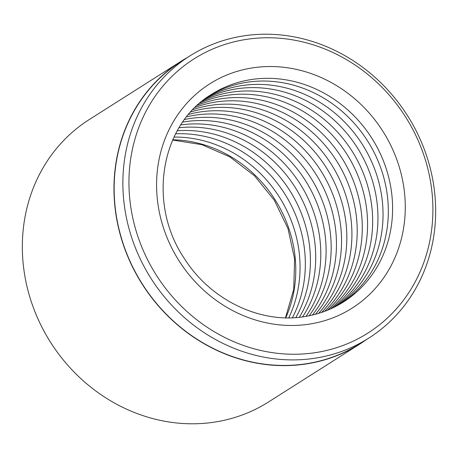 <?xml version="1.0" encoding="UTF-8"?>
<svg xmlns="http://www.w3.org/2000/svg" width="458" height="458" viewBox="0 0 458 458"><rect width="100%" height="100%" fill="white"/><g stroke="black" fill="none" stroke-linecap="round" stroke-linejoin="round"><path stroke-width="0.69" d="M189.744 56.013L181.024 61.544A167.061 151.896 57.6 0 0 128.652 258.123A167.061 151.896 57.6 0 0 310.553 363.017A167.061 151.896 57.6 0 0 360.074 343.637L368.793 338.107A167.061 151.896 -122.4 0 1 319.266 357.486A167.061 151.896 -122.4 0 1 137.366 252.593A167.061 151.896 -122.4 0 1 189.744 56.013A167.061 151.896 -122.4 0 1 239.265 36.629A167.061 151.896 -122.4 0 1 421.165 141.522A167.061 151.896 -122.4 0 1 368.793 338.107M184.591 119.475A122.984 111.821 -122.4 0 1 186.595 119.086A122.984 111.821 -122.4 0 1 311.034 178.202A122.984 111.821 -122.4 0 1 309.173 315.745M186.618 116.842A122.984 111.821 -122.4 0 1 191.885 115.731A122.984 111.821 -122.4 0 1 317.28 176.399A122.984 111.821 -122.4 0 1 312.413 315.035M188.622 114.403A122.984 111.821 -122.4 0 1 196.969 112.502A122.984 111.821 -122.4 0 1 323.251 174.658A122.984 111.821 -122.4 0 1 315.476 314.268M190.757 111.952A122.984 111.821 -122.4 0 1 202.259 109.147A122.984 111.821 -122.4 0 1 329.439 172.855A122.984 111.821 -122.4 0 1 318.602 313.369M192.87 109.68A122.984 111.821 -122.4 0 1 207.342 105.918A122.984 111.821 -122.4 0 1 335.359 171.115A122.984 111.821 -122.4 0 1 321.556 312.43M195.119 107.407A122.984 111.821 -122.4 0 1 212.632 102.563A122.984 111.821 -122.4 0 1 341.491 169.305A122.984 111.821 -122.4 0 1 324.573 311.36M197.335 105.3A122.984 111.821 -122.4 0 1 217.71 99.334A122.984 111.821 -122.4 0 1 347.364 167.576A122.984 111.821 -122.4 0 1 327.418 310.255M199.694 103.193A122.984 111.821 -122.4 0 1 223.006 95.974A122.984 111.821 -122.4 0 1 353.45 165.773A122.984 111.821 -122.4 0 1 330.332 309.013M202.012 101.252A122.984 111.821 -122.4 0 1 228.084 92.751A122.984 111.821 -122.4 0 1 359.278 164.044A122.984 111.821 -122.4 0 1 333.075 307.747M204.474 99.312A122.984 111.821 -122.4 0 1 233.38 89.39A122.984 111.821 -122.4 0 1 365.318 162.246A122.984 111.821 -122.4 0 1 335.88 306.345M206.89 97.52A122.984 111.821 -122.4 0 1 238.458 86.167A122.984 111.821 -122.4 0 1 371.1 160.529A122.984 111.821 -122.4 0 1 338.525 304.919M209.455 95.745A122.984 111.821 -122.4 0 1 243.753 82.806A122.984 111.821 -122.4 0 1 377.1 158.749A122.984 111.821 -122.4 0 1 341.227 303.356M187.253 57.588A167.256 152.073 57.6 0 0 180.921 61.378L89.287 119.538A167.256 152.073 57.6 0 0 36.852 316.352A167.256 152.073 57.6 0 0 218.964 421.371A167.256 152.073 57.6 0 0 268.548 401.964L360.183 343.803A167.256 152.073 57.6 0 0 366.303 339.681M319.793 351.899A162.338 147.602 57.6 0 0 427.852 168.825A162.338 147.602 57.6 0 0 242.059 40.109A162.338 147.602 57.6 0 0 133.999 223.183A162.338 147.602 57.6 0 0 319.793 351.899M180.921 61.378A167.256 152.073 57.6 0 0 128.486 258.192A167.256 152.073 57.6 0 0 310.598 363.205A167.256 152.073 57.6 0 0 360.183 343.803M174.017 137.062A122.984 111.821 -122.4 0 1 279.328 197.02A122.984 111.821 -122.4 0 1 288.752 317.835M175.643 133.799A122.984 111.821 -122.4 0 1 284.618 193.66A122.984 111.821 -122.4 0 1 292.399 317.749M177.275 130.776A122.984 111.821 -122.4 0 1 289.702 190.436A122.984 111.821 -122.4 0 1 295.828 317.56M179.044 127.742A122.984 111.821 -122.4 0 1 294.992 187.076A122.984 111.821 -122.4 0 1 299.326 317.251M180.807 124.925A122.984 111.821 -122.4 0 1 300.076 183.853A122.984 111.821 -122.4 0 1 302.629 316.856M182.708 122.097A122.984 111.821 -122.4 0 1 305.366 180.492A122.984 111.821 -122.4 0 1 305.996 316.341M249.123 68.454A132.82 120.763 -122.4 0 1 401.139 173.765A132.82 120.763 -122.4 0 1 312.728 323.554A132.82 120.763 -122.4 0 1 160.712 218.243A132.82 120.763 -122.4 0 1 249.123 68.454M343.374 302.034A122.984 111.821 57.6 0 0 381.926 157.317A122.984 111.821 57.6 0 0 248.024 80.098A122.984 111.821 57.6 0 0 211.562 94.365C160.615 124.542 147.007 203.604 184.471 258.673C211.281 301.227 262.915 325.037 307.478 316.077C320.434 313.656 332.399 308.978 343.374 302.034M172.763 139.787A122.984 111.821 -122.4 0 1 285.758 317.806M285.466 317.8L293.727 289.416L294.603 259.01L287.99 228.599L274.302 200.209L254.442 175.74L229.733 156.813L201.846 144.665L172.649 140.051"/></g></svg>
